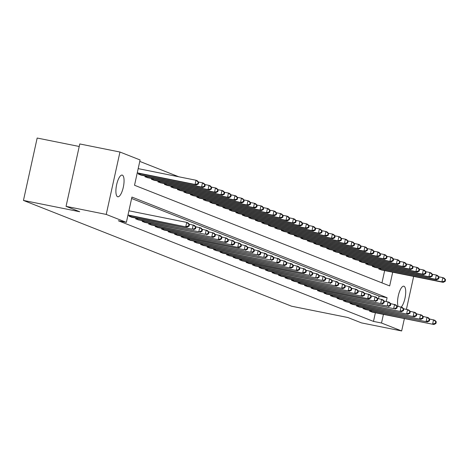 <?xml version="1.0" encoding="UTF-8"?>
<svg xmlns="http://www.w3.org/2000/svg" width="469" height="469" viewBox="0 0 469 469"><rect width="100%" height="100%" fill="white"/><g stroke="black" fill="none" stroke-linecap="round" stroke-linejoin="round"><path stroke-width="0.7" d="M398.105 306.363A11.068 3.523 -78.6 0 1 398.791 293.805A11.068 3.523 -78.6 0 1 403.809 286.196A11.068 3.523 -78.6 0 1 404.002 286.254A11.068 3.523 -78.6 0 1 405.462 295.499A11.068 3.523 -78.6 0 1 401.259 307.031M117.608 196.734A11.068 3.523 -78.6 0 1 116.588 184.933A11.068 3.523 -78.6 0 1 122.157 175.089A11.068 3.523 -78.6 0 1 122.35 175.148A11.068 3.523 -78.6 0 1 123.37 186.943A11.068 3.523 -78.6 0 1 117.801 196.787A11.068 3.523 -78.6 0 1 117.608 196.734M79.22 146.48L37.168 138.038L23.45 200.433L291.589 306.216L347.84 317.513L361.482 322.895L401.657 330.962L381.52 323.018L383.425 314.359M23.45 200.433L79.695 211.73L66.059 206.348L79.777 143.954L119.953 152.026L140.09 159.97L134.527 185.261L389.675 285.92L392.694 272.196M178.759 176.778L139.774 161.4M381.959 282.871L384.656 270.584M138.636 173.372L138.461 174.169L141.615 175.23M145.132 175.934L144.956 176.731L148.11 177.792M151.628 178.496L151.452 179.293L154.606 180.354M158.123 181.057L157.947 181.855L161.102 182.916M164.619 183.619L164.443 184.417L167.597 185.478M171.115 186.187L170.939 186.979L174.093 188.04M177.61 188.749L177.434 189.54L180.588 190.602M184.106 191.311L183.93 192.102L187.084 193.164M190.602 193.873L190.426 194.664L193.58 195.731M197.097 196.435L196.921 197.232L200.075 198.293M203.593 198.997L203.417 199.794L206.571 200.855M210.089 201.559L209.913 202.356L213.067 203.417M216.584 204.121L216.408 204.918L219.562 205.979M223.08 206.682L222.904 207.48L226.058 208.541M229.576 209.244L229.4 210.042L232.554 211.103M236.071 211.812L235.895 212.604L239.049 213.665M242.567 214.374L242.391 215.165L245.545 216.227M249.062 216.936L248.887 217.727L252.041 218.788M255.558 219.498L255.382 220.289L258.536 221.356M262.054 222.06L261.878 222.857L265.032 223.918M268.549 224.622L268.374 225.419L271.528 226.48M275.045 227.184L274.869 227.981L278.023 229.042M281.541 229.746L281.365 230.543L284.519 231.604M288.036 232.307L287.86 233.105L291.014 234.166M294.532 234.869L294.356 235.667L297.51 236.728M301.028 237.437L300.852 238.229L304.006 239.29M307.523 239.999L307.347 240.79L310.501 241.852M314.019 242.561L313.843 243.352L316.997 244.413M320.515 245.123L320.339 245.914L323.493 246.981M327.01 247.685L326.834 248.482L329.988 249.543M333.506 250.247L333.33 251.044L336.484 252.105M340.002 252.809L339.826 253.606L342.98 254.667M346.497 255.371L346.321 256.168L349.475 257.229M352.993 257.932L352.817 258.73L355.971 259.791M359.489 260.494L359.313 261.292L362.467 262.353M365.984 263.062L365.808 263.854L368.962 264.915M372.48 265.624L372.304 266.415L375.458 267.477M378.975 268.186L378.8 268.977L381.954 270.038M386.257 301.467L387.083 297.721L131.93 197.068L126.372 222.365L118.335 220.752L373.482 321.406L375.388 312.747M378.489 298.653L379.046 296.109L131.619 198.498M129.362 215.535L129.192 216.326L132.346 217.387M135.858 218.097L135.688 218.888L138.842 219.949M142.353 220.659L142.183 221.45L145.337 222.511M148.855 223.221L148.679 224.018L151.833 225.079M155.35 225.782L155.175 226.58L158.329 227.641M161.846 228.344L161.67 229.142L164.824 230.203M168.342 230.906L168.166 231.704L171.32 232.765M174.837 233.468L174.661 234.266L177.815 235.327M181.333 236.03L181.157 236.827L184.311 237.889M187.829 238.598L187.653 239.389L190.807 240.45M194.324 241.16L194.148 241.951L197.302 243.012M200.82 243.722L200.644 244.513L203.798 245.574M207.316 246.284L207.14 247.075L210.294 248.136M213.811 248.846L213.635 249.643L216.789 250.704M220.307 251.407L220.131 252.205L223.285 253.266M226.803 253.969L226.627 254.767L229.781 255.828M233.298 256.531L233.122 257.329L236.276 258.39M239.794 259.093L239.618 259.89L242.772 260.952M246.289 261.655L246.114 262.452L249.268 263.514M252.785 264.223L252.609 265.014L255.763 266.075M259.281 266.785L259.105 267.576L262.259 268.637M265.776 269.347L265.601 270.138L268.755 271.199M272.272 271.909L272.096 272.7L275.25 273.761M278.768 274.471L278.592 275.268L281.746 276.329M285.263 277.032L285.088 277.83L288.242 278.891M291.759 279.594L291.583 280.392L294.737 281.453M298.255 282.156L298.079 282.954L301.233 284.015M304.75 284.718L304.574 285.515L307.728 286.577M311.246 287.28L311.07 288.077L314.224 289.139M317.742 289.848L317.566 290.639L320.72 291.7M324.237 292.41L324.061 293.201L327.215 294.262M330.733 294.972L330.557 295.763L333.711 296.824M337.229 297.534L337.053 298.325L340.207 299.386M343.724 300.096L343.548 300.893L346.702 301.954M350.22 302.657L350.044 303.455L353.198 304.516M356.716 305.219L356.54 306.017L359.694 307.078M363.211 307.781L363.035 308.579L366.189 309.64M369.707 310.343L369.531 311.14L372.685 312.202M66.059 206.348L106.234 214.421L119.953 152.026M413.652 276.405L406.424 309.294M404.384 318.568L401.657 330.962M373.482 321.406L381.52 323.018M126.372 222.365L106.234 214.421M379.046 296.109L387.083 297.721M127.99 215.007L187.096 227.131L127.937 215.248M128.916 210.786L186.726 222.4L188.022 222.91L189.447 224.446L188.925 224.241L188.556 225.923L189.071 226.128L189.447 224.446M188.556 225.923L185.8 226.615L186.726 222.4L188.925 224.241M187.096 227.131L189.071 226.128M137.206 173.084L196.364 184.968L195.069 184.458L195.995 180.243L138.185 168.629M198.194 182.078L195.995 180.243L197.291 180.753L198.715 182.283L198.194 182.078L197.824 183.766L198.346 183.971L198.715 182.283M197.824 183.766L195.069 184.458L137.259 172.844M198.346 183.971L196.364 184.968M130.036 216.66L192.296 229.177L131.461 217.223M189.171 224.147L194.518 225.478L195.942 227.008L195.421 226.803L195.051 228.485L195.567 228.69L195.942 227.008M195.051 228.485L192.296 229.177L193.222 224.962L195.421 226.803M193.591 229.693L195.567 228.69M136.532 219.222L198.792 231.739L137.956 219.785M195.667 226.715L201.013 228.04L202.438 229.57L201.916 229.364L201.547 231.047L202.063 231.252L202.438 229.57M201.547 231.047L198.792 231.739L199.718 227.524L201.916 229.364M200.087 232.255L202.063 231.252M143.027 221.784L205.287 234.301L144.452 222.347M202.162 229.277L207.509 230.601L208.934 232.132L208.412 231.926L208.043 233.615L208.558 233.82L208.934 232.132M208.043 233.615L205.287 234.301L206.213 230.086L208.412 231.926M206.583 234.817L208.558 233.82M140.729 175.066L202.86 187.53L201.564 187.02L202.491 182.804L198.44 181.99M204.689 184.639L202.491 182.804L203.786 183.315L205.211 184.845L204.689 184.639L204.32 186.328L204.842 186.533L205.211 184.845M204.32 186.328L201.564 187.02L139.305 174.503M204.842 186.533L202.86 187.53M147.225 177.628L209.356 190.092L208.06 189.582L208.986 185.366L204.935 184.552M211.185 187.201L208.986 185.366L210.282 185.876L211.707 187.407L211.185 187.201L210.816 188.89L211.337 189.095L211.707 187.407M210.816 188.89L208.06 189.582L145.8 177.065M211.337 189.095L209.356 190.092M153.721 180.19L215.851 192.653L214.556 192.143L215.482 187.928L211.431 187.113M217.68 189.763L215.482 187.928L216.778 188.438L218.202 189.968L217.68 189.763L217.311 191.452L217.833 191.657L218.202 189.968M217.311 191.452L214.556 192.143L152.296 179.627M217.833 191.657L215.851 192.653M149.523 224.346L213.078 237.378L150.948 224.909M208.658 231.838L214.005 233.163L215.429 234.693L214.908 234.488L214.538 236.177L215.054 236.382L215.429 234.693M214.538 236.177L211.783 236.868L212.709 232.647L214.908 234.488M213.078 237.378L215.054 236.382M160.216 182.752L222.347 195.215L221.051 194.705L221.978 190.49L217.927 189.675M224.176 192.325L221.978 190.49L223.273 191L224.698 192.53L224.176 192.325L223.807 194.014L224.329 194.219L224.698 192.53M223.807 194.014L221.051 194.705L158.792 182.189M224.329 194.219L222.347 195.215M156.019 226.908L219.574 239.94L157.443 227.477M215.154 234.4L220.5 235.725L221.925 237.255L221.403 237.05L221.034 238.739L221.55 238.944L221.925 237.255M221.034 238.739L218.278 239.43L219.205 235.215L221.403 237.05M219.574 239.94L221.55 238.944M162.514 229.476L226.07 242.502L163.939 230.039M221.649 236.962L226.996 238.287L228.421 239.817L227.899 239.612L227.529 241.301L228.045 241.506L228.421 239.817M227.529 241.301L224.774 241.992L225.7 237.777L227.899 239.612M226.07 242.502L228.045 241.506M169.01 232.038L232.565 245.064L170.435 232.601M228.145 239.524L233.492 240.849L234.916 242.379L234.394 242.174L234.025 243.862L234.541 244.068L234.916 242.379M234.025 243.862L231.27 244.554L232.196 240.339L234.394 242.174M232.565 245.064L234.541 244.068M175.506 234.6L239.061 247.626L176.93 235.162M234.641 242.086L239.987 243.411L241.412 244.941L240.89 244.736L240.521 246.424L241.043 246.63L241.412 244.941M240.521 246.424L237.765 247.116L238.692 242.901L240.89 244.736M239.061 247.626L241.043 246.63M182.001 237.162L244.261 249.678L183.426 237.724M241.136 244.648L246.483 245.973L247.908 247.503L247.386 247.298L247.016 248.986L247.538 249.191L247.908 247.503M247.016 248.986L244.261 249.678L245.187 245.463L247.386 247.298M245.557 250.194L247.538 249.191M166.712 185.314L228.843 197.783L227.547 197.267L228.473 193.052L224.422 192.237M230.672 194.893L228.473 193.052L229.769 193.562L231.194 195.098L230.672 194.893L230.302 196.575L230.824 196.781L231.194 195.098M230.302 196.575L227.547 197.267L165.287 184.751M230.824 196.781L228.843 197.783M173.213 187.876L235.338 200.345L234.043 199.829L234.969 195.614L230.918 194.799M237.167 197.455L234.969 195.614L236.265 196.13L237.689 197.66L237.167 197.455L236.798 199.137L237.32 199.343L237.689 197.66M236.798 199.137L234.043 199.829L171.783 187.313M237.32 199.343L235.338 200.345M179.709 190.437L241.834 202.907L240.538 202.391L241.465 198.176L237.414 197.367M243.663 200.017L241.465 198.176L242.76 198.692L244.185 200.222L243.663 200.017L243.294 201.699L243.816 201.905L244.185 200.222M243.294 201.699L240.538 202.391L178.279 189.875M243.816 201.905L241.834 202.907M186.205 192.999L248.33 205.469L247.034 204.953L247.96 200.738L243.909 199.929M250.159 202.579L247.96 200.738L249.256 201.254L250.681 202.784L250.159 202.579L249.789 204.267L250.311 204.466L250.681 202.784M249.789 204.267L247.034 204.953L184.774 192.437M250.311 204.466L248.33 205.469M192.7 195.561L254.825 208.031L253.53 207.521L254.456 203.3L250.405 202.491M256.654 205.141L254.456 203.3L255.752 203.816L257.176 205.346L256.654 205.141L256.285 206.829L256.807 207.034L257.176 205.346M256.285 206.829L253.53 207.521L191.27 194.998M256.807 207.034L254.825 208.031M188.497 239.723L250.757 252.24L189.922 240.286M247.632 247.21L252.979 248.535L254.403 250.071L253.881 249.866L253.512 251.548L254.034 251.753L254.403 250.071M253.512 251.548L250.757 252.24L251.683 248.025L253.881 249.866M252.052 252.756L254.034 251.753M199.196 198.129L261.321 210.593L260.025 210.083L260.952 205.868L256.901 205.053M263.15 207.703L260.952 205.868L262.247 206.378L263.672 207.908L263.15 207.703L262.781 209.391L263.302 209.596L263.672 207.908M262.781 209.391L260.025 210.083L197.766 197.56M263.302 209.596L261.321 210.593M194.993 242.285L257.252 254.802L196.417 242.848M254.128 249.772L259.474 251.103L260.899 252.633L260.377 252.428L260.008 254.11L260.529 254.315L260.899 252.633M260.008 254.11L257.252 254.802L258.179 250.587L260.377 252.428M258.548 255.318L260.529 254.315M205.692 200.691L267.817 213.155L266.521 212.645L267.447 208.429L263.396 207.615M269.646 210.264L267.447 208.429L268.743 208.94L270.167 210.47L269.646 210.264L269.276 211.953L269.798 212.158L270.167 210.47M269.276 211.953L266.521 212.645L204.261 200.128M269.798 212.158L267.817 213.155M201.488 244.847L263.748 257.364L202.913 245.41M260.623 252.34L265.97 253.665L267.394 255.195L266.873 254.989L266.503 256.672L267.025 256.877L267.394 255.195M266.503 256.672L263.748 257.364L264.674 253.149L266.873 254.989M265.044 257.88L267.025 256.877M212.187 203.253L274.312 215.717L273.017 215.207L273.943 210.991L269.892 210.176M276.141 212.826L273.943 210.991L275.239 211.501L276.663 213.032L276.141 212.826L275.772 214.515L276.294 214.72L276.663 213.032M275.772 214.515L273.017 215.207L210.757 202.69M276.294 214.72L274.312 215.717M207.984 247.409L270.244 259.926L209.409 247.972M267.119 254.902L272.466 256.226L273.89 257.757L273.368 257.551L272.999 259.24L273.521 259.445L273.89 257.757M272.999 259.24L270.244 259.926L271.17 255.711L273.368 257.551M271.539 260.442L273.521 259.445M218.683 205.815L280.808 218.278L279.512 217.768L280.439 213.553L276.388 212.738M282.637 215.388L280.439 213.553L281.734 214.063L283.159 215.593L282.637 215.388L282.268 217.077L282.789 217.282L283.159 215.593M282.268 217.077L279.512 217.768L217.253 205.252M282.789 217.282L280.808 218.278M214.48 249.971L278.035 263.003L215.904 250.534M273.615 257.463L278.961 258.788L280.386 260.318L279.864 260.113L279.495 261.802L280.016 262.007L280.386 260.318M279.495 261.802L276.739 262.493L277.666 258.272L279.864 260.113M278.035 263.003L280.016 262.007M225.179 208.377L287.304 220.84L286.008 220.33L286.934 216.115L282.883 215.3M289.133 217.95L286.934 216.115L288.23 216.625L289.654 218.155L289.133 217.95L288.763 219.639L289.285 219.844L289.654 218.155M288.763 219.639L286.008 220.33L223.748 207.814M289.285 219.844L287.304 220.84M220.975 252.539L284.531 265.565L222.4 253.102M280.11 260.025L285.457 261.35L286.881 262.88L286.36 262.675L285.99 264.364L286.512 264.569L286.881 262.88M285.99 264.364L283.235 265.055L284.161 260.84L286.36 262.675M284.531 265.565L286.512 264.569M231.674 210.939L293.799 223.408L292.504 222.892L293.43 218.677L289.379 217.862M295.628 220.518L293.43 218.677L294.725 219.187L296.15 220.723L295.628 220.518L295.259 222.2L295.781 222.406L296.15 220.723M295.259 222.2L292.504 222.892L230.244 210.376M295.781 222.406L293.799 223.408M227.471 255.101L291.026 268.127L228.895 255.664M286.606 262.587L291.953 263.912L293.377 265.442L292.855 265.237L292.486 266.925L293.008 267.131L293.377 265.442M292.486 266.925L289.731 267.617L290.657 263.402L292.855 265.237M291.026 268.127L293.008 267.131M233.967 257.663L297.522 270.689L235.391 258.226M293.102 265.149L298.448 266.474L299.873 268.004L299.351 267.799L298.982 269.487L299.503 269.693L299.873 268.004M298.982 269.487L296.226 270.179L297.153 265.964L299.351 267.799M297.522 270.689L299.503 269.693M240.462 260.225L304.018 273.251L241.887 260.787M299.597 267.711L304.944 269.036L306.368 270.566L305.847 270.361L305.477 272.049L305.999 272.255L306.368 270.566M305.477 272.049L302.722 272.741L303.648 268.526L305.847 270.361M304.018 273.251L305.999 272.255M246.958 262.787L309.218 275.303L248.382 263.349M306.093 270.273L311.439 271.598L312.864 273.128L312.342 272.929L311.973 274.611L312.495 274.816L312.864 273.128M311.973 274.611L309.218 275.303L310.144 271.088L312.342 272.929M310.513 275.819L312.495 274.816M253.453 265.348L315.713 277.865L254.878 265.911M312.589 272.835L317.935 274.16L319.36 275.696L318.838 275.491L318.469 277.173L318.99 277.378L319.36 275.696M318.469 277.173L315.713 277.865L316.639 273.65L318.838 275.491M317.009 278.381L318.99 277.378M259.949 267.91L322.209 280.427L261.374 268.473M319.084 275.397L324.431 276.728L325.855 278.258L325.334 278.053L324.964 279.735L325.486 279.94L325.855 278.258M324.964 279.735L322.209 280.427L323.135 276.212L325.334 278.053M323.504 280.943L325.486 279.94M266.445 270.472L328.705 282.989L267.869 271.035M325.58 277.965L330.926 279.29L332.351 280.82L331.829 280.614L331.46 282.297L331.982 282.502L332.351 280.82M331.46 282.297L328.705 282.989L329.631 278.774L331.829 280.614M330 283.505L331.982 282.502M272.94 273.034L336.496 286.067L274.365 273.597M332.075 280.526L337.422 281.851L338.847 283.382L338.325 283.176L337.956 284.865L338.477 285.07L338.847 283.382M337.956 284.865L335.2 285.557L336.126 281.336L338.325 283.176M336.496 286.067L338.477 285.07M279.436 275.596L342.991 288.628L280.861 276.159M338.571 283.088L343.918 284.413L345.342 285.943L344.821 285.738L344.451 287.427L344.973 287.632L345.342 285.943M344.451 287.427L341.696 288.118L342.622 283.897L344.821 285.738M342.991 288.628L344.973 287.632M285.932 278.164L349.487 291.19L287.356 278.727M345.067 285.65L350.413 286.975L351.838 288.505L351.316 288.3L350.947 289.989L351.469 290.194L351.838 288.505M350.947 289.989L348.191 290.68L349.118 286.465L351.316 288.3M349.487 291.19L351.469 290.194M292.427 280.726L355.983 293.752L293.852 281.289M351.562 288.212L356.909 289.537L358.334 291.067L357.812 290.862L357.442 292.55L357.964 292.756L358.334 291.067M357.442 292.55L354.687 293.242L355.613 289.027L357.812 290.862M355.983 293.752L357.964 292.756M298.923 283.288L362.478 296.314L300.348 283.851M358.058 290.774L363.405 292.099L364.829 293.629L364.307 293.424L363.938 295.112L364.46 295.318L364.829 293.629M363.938 295.112L361.183 295.804L362.109 291.589L364.307 293.424M362.478 296.314L364.46 295.318M305.419 285.85L368.974 298.876L306.843 286.412M364.554 293.336L369.9 294.661L371.325 296.191L370.803 295.986L370.434 297.674L370.956 297.879L371.325 296.191M370.434 297.674L367.678 298.366L368.605 294.151L370.803 295.986M368.974 298.876L370.956 297.879M311.914 288.412L374.174 300.928L313.339 288.974M371.049 295.898L376.396 297.223L377.821 298.753L377.299 298.554L376.929 300.236L377.451 300.441L377.821 298.753M376.929 300.236L374.174 300.928L375.1 296.713L377.299 298.554M375.47 301.444L377.451 300.441M318.41 290.973L380.67 303.49L319.835 291.536M377.545 298.46L382.892 299.785L384.316 301.321L383.794 301.116L383.425 302.798L383.947 303.003L384.316 301.321M383.425 302.798L380.67 303.49L381.596 299.275L383.794 301.116M381.965 304.006L383.947 303.003M324.906 293.535L387.165 306.052L326.33 294.098M384.041 301.022L389.387 302.353L390.812 303.883L390.29 303.678L389.921 305.36L390.443 305.565L390.812 303.883M389.921 305.36L387.165 306.052L388.092 301.837L390.29 303.678M388.461 306.568L390.443 305.565M331.401 296.097L393.661 308.614L332.826 296.66M390.536 303.59L395.883 304.914L397.307 306.445L396.786 306.239L396.416 307.922L396.938 308.127L397.307 306.445M396.416 307.922L393.661 308.614L394.587 304.399L396.786 306.239M394.957 309.13L396.938 308.127M337.897 298.659L401.452 311.692L339.322 299.222M397.032 306.151L402.379 307.476L403.803 309.007L403.281 308.801L402.912 310.49L403.434 310.695L403.803 309.007M402.912 310.49L400.157 311.181L401.083 306.961L403.281 308.801M401.452 311.692L403.434 310.695M238.17 213.501L300.295 225.97L298.999 225.454L299.926 221.239L295.875 220.424M302.124 223.08L299.926 221.239L301.221 221.755L302.646 223.285L302.124 223.08L301.755 224.762L302.276 224.968L302.646 223.285M301.755 224.762L298.999 225.454L236.739 212.938M302.276 224.968L300.295 225.97M244.666 216.062L306.79 228.532L305.495 228.016L306.421 223.801L302.37 222.992M308.62 225.642L306.421 223.801L307.717 224.317L309.141 225.847L308.62 225.642L308.25 227.324L308.772 227.529L309.141 225.847M308.25 227.324L305.495 228.016L243.235 215.5M308.772 227.529L306.79 228.532M251.161 218.624L313.286 231.094L311.991 230.578L312.917 226.363L308.866 225.554M315.115 228.204L312.917 226.363L314.212 226.879L315.637 228.409L315.115 228.204L314.746 229.892L315.268 230.097L315.637 228.409M314.746 229.892L311.991 230.578L249.731 218.062M315.268 230.097L313.286 231.094M257.657 221.186L319.782 233.656L318.486 233.146L319.412 228.925L315.361 228.116M321.611 230.766L319.412 228.925L320.708 229.441L322.133 230.971L321.611 230.766L321.242 232.454L321.763 232.659L322.133 230.971M321.242 232.454L318.486 233.146L256.226 220.623M321.763 232.659L319.782 233.656M264.153 223.754L326.277 236.218L324.982 235.708L325.908 231.493L321.857 230.678M328.107 233.328L325.908 231.493L327.204 232.003L328.628 233.533L328.107 233.328L327.737 235.016L328.259 235.221L328.628 233.533M327.737 235.016L324.982 235.708L262.722 223.185M328.259 235.221L326.277 236.218M270.648 226.316L332.773 238.78L331.477 238.27L332.404 234.054L328.353 233.24M334.602 235.889L332.404 234.054L333.699 234.564L335.124 236.095L334.602 235.889L334.233 237.578L334.755 237.783L335.124 236.095M334.233 237.578L331.477 238.27L269.218 225.753M334.755 237.783L332.773 238.78M277.144 228.878L339.269 241.342L337.973 240.832L338.899 236.616L334.848 235.801M341.098 238.451L338.899 236.616L340.195 237.126L341.62 238.657L341.098 238.451L340.729 240.14L341.25 240.345L341.62 238.657M340.729 240.14L337.973 240.832L275.713 228.315M341.25 240.345L339.269 241.342M283.639 231.44L345.764 243.903L344.469 243.393L345.395 239.178L341.344 238.363M347.593 241.013L345.395 239.178L346.697 239.688L348.115 241.218L347.593 241.013L347.224 242.702L347.746 242.907L348.115 241.218M347.224 242.702L344.469 243.393L282.209 230.877M347.746 242.907L345.764 243.903M290.135 234.002L352.26 246.465L350.964 245.955L351.891 241.74L347.84 240.925M354.089 243.575L351.891 241.74L353.192 242.25L354.611 243.78L354.089 243.575L353.72 245.264L354.242 245.469L354.611 243.78M353.72 245.264L350.964 245.955L288.705 233.439M354.242 245.469L352.26 246.465M296.631 236.564L358.756 249.033L357.46 248.517L358.386 244.302L354.335 243.487M360.585 246.143L358.386 244.302L359.688 244.812L361.107 246.348L360.585 246.143L360.215 247.825L360.737 248.031L361.107 246.348M360.215 247.825L357.46 248.517L295.2 236.001M360.737 248.031L358.756 249.033M303.126 239.126L365.251 251.595L363.956 251.079L364.882 246.864L360.831 246.049M367.08 248.705L364.882 246.864L366.183 247.38L367.602 248.91L367.08 248.705L366.711 250.387L367.233 250.593L367.602 248.91M366.711 250.387L363.956 251.079L301.696 238.563M367.233 250.593L365.251 251.595M309.622 241.687L371.747 254.157L370.451 253.641L371.378 249.426L367.327 248.617M373.576 251.267L371.378 249.426L372.679 249.942L374.098 251.472L373.576 251.267L373.207 252.949L373.729 253.154L374.098 251.472M373.207 252.949L370.451 253.641L308.192 241.125M373.729 253.154L371.747 254.157M316.118 244.249L378.243 256.719L376.947 256.203L377.873 251.988L373.822 251.179M380.072 253.829L377.873 251.988L379.175 252.504L380.594 254.034L380.072 253.829L379.702 255.517L380.224 255.722L380.594 254.034M379.702 255.517L376.947 256.203L314.687 243.687M380.224 255.722L378.243 256.719M322.613 246.811L384.738 259.281L383.443 258.771L384.369 254.55L380.318 253.741M386.567 256.391L384.369 254.55L385.67 255.066L387.089 256.596L386.567 256.391L386.198 258.079L386.72 258.284L387.089 256.596M386.198 258.079L383.443 258.771L321.183 246.248M386.72 258.284L384.738 259.281M329.109 249.379L391.234 261.843L389.938 261.333L390.865 257.118L386.814 256.303M393.063 258.952L390.865 257.118L392.166 257.628L393.585 259.158L393.063 258.952L392.694 260.641L393.215 260.846L393.585 259.158M392.694 260.641L389.938 261.333L327.679 248.81M393.215 260.846L391.234 261.843M335.605 251.941L397.73 264.405L396.434 263.895L397.36 259.679L393.309 258.865M399.559 261.514L397.36 259.679L398.662 260.189L400.08 261.72L399.559 261.514L399.189 263.203L399.711 263.408L400.08 261.72M399.189 263.203L396.434 263.895L334.174 251.378M399.711 263.408L397.73 264.405M342.1 254.503L404.225 266.967L402.93 266.456L403.856 262.241L399.805 261.426M406.054 264.076L403.856 262.241L405.157 262.751L406.576 264.282L406.054 264.076L405.685 265.765L406.207 265.97L406.576 264.282M405.685 265.765L402.93 266.456L340.67 253.94M406.207 265.97L404.225 266.967M348.596 257.065L410.721 269.528L409.425 269.018L410.352 264.803L406.301 263.988M412.55 266.638L410.352 264.803L411.653 265.313L413.072 266.843L412.55 266.638L412.181 268.327L412.702 268.532L413.072 266.843M412.181 268.327L409.425 269.018L347.166 256.502M412.702 268.532L410.721 269.528M344.393 301.221L407.948 314.253L345.817 301.784M403.528 308.713L408.874 310.038L410.299 311.568L409.777 311.363L409.408 313.052L409.929 313.257L410.299 311.568M409.408 313.052L406.652 313.743L407.579 309.522L409.777 311.363M407.948 314.253L409.929 313.257M355.092 259.627L417.217 272.096L415.921 271.58L416.847 267.365L412.796 266.55M419.046 269.2L416.847 267.365L418.149 267.875L419.567 269.405L419.046 269.2L418.676 270.889L419.198 271.094L419.567 269.405M418.676 270.889L415.921 271.58L353.661 259.064M419.198 271.094L417.217 272.096M350.888 303.789L414.444 316.815L352.313 304.352M410.023 311.275L415.37 312.6L416.794 314.13L416.273 313.925L415.903 315.614L416.425 315.819L416.794 314.13M415.903 315.614L413.148 316.305L414.074 312.09L416.273 313.925M414.444 316.815L416.425 315.819M361.587 262.189L423.712 274.658L422.417 274.142L423.343 269.927L419.292 269.112M425.541 271.768L423.343 269.927L424.644 270.437L426.063 271.973L425.541 271.768L425.172 273.45L425.694 273.656L426.063 271.973M425.172 273.45L422.417 274.142L360.157 261.626M425.694 273.656L423.712 274.658M357.384 306.351L420.939 319.377L358.808 306.914M416.519 313.837L421.866 315.162L423.29 316.692L422.768 316.487L422.399 318.175L422.921 318.381L423.29 316.692M422.399 318.175L419.644 318.867L420.57 314.652L422.768 316.487M420.939 319.377L422.921 318.381M368.083 264.751L430.208 277.22L428.912 276.704L429.839 272.489L425.788 271.674M432.037 274.33L429.839 272.489L431.14 273.005L432.559 274.535L432.037 274.33L431.668 276.012L432.189 276.218L432.559 274.535M431.668 276.012L428.912 276.704L366.652 264.188M432.189 276.218L430.208 277.22M363.88 308.913L427.435 321.939L365.304 309.476M423.015 316.399L428.361 317.724L429.786 319.254L429.264 319.049L428.895 320.737L429.416 320.943L429.786 319.254M428.895 320.737L426.139 321.429L427.066 317.214L429.264 319.049M427.435 321.939L429.416 320.943M374.579 267.312L436.703 279.782L435.408 279.266L436.334 275.051L432.283 274.242M438.533 276.892L436.334 275.051L437.636 275.567L439.054 277.097L438.533 276.892L438.163 278.574L438.685 278.779L439.054 277.097M438.163 278.574L435.408 279.266L373.148 266.75M438.685 278.779L436.703 279.782M370.375 311.475L433.931 324.501L371.8 312.037M429.51 318.961L434.857 320.286L436.281 321.816L435.76 321.611L435.39 323.299L435.912 323.504L436.281 321.816M435.39 323.299L432.635 323.991L433.561 319.776L435.76 321.611M433.931 324.501L435.912 323.504M381.074 269.874L443.199 282.344L441.904 281.828L442.83 277.613L438.779 276.804M445.028 279.454L442.83 277.613L444.131 278.129L445.55 279.659L445.028 279.454L444.659 281.142L445.181 281.347L445.55 279.659M444.659 281.142L441.904 281.828L379.644 269.312M445.181 281.347L443.199 282.344M130.265 216.713L130.476 215.758M130.904 216.848L131.115 215.887M136.76 219.275L136.971 218.32M137.399 219.41L137.61 218.448M143.256 221.837L143.467 220.881M143.895 221.972L144.106 221.01M140.383 173.723L140.172 174.685M139.744 173.594L139.533 174.55M146.879 176.285L146.668 177.253M146.24 176.156L146.029 177.112M153.375 178.847L153.164 179.815M152.736 178.718L152.525 179.68M149.752 224.399L149.963 223.443M150.391 224.534L150.602 223.572M159.87 181.409L159.659 182.377M159.231 181.28L159.02 182.242M156.247 226.961L156.458 226.005M156.886 227.096L157.097 226.134M162.743 229.523L162.954 228.567M163.382 229.658L163.593 228.696M169.239 232.085L169.45 231.129M169.878 232.225L170.089 231.258M175.734 234.652L175.945 233.691M176.373 234.787L176.584 233.82M182.23 237.214L182.441 236.253M182.869 237.349L183.08 236.382M166.366 183.971L166.155 184.938M165.727 183.848L165.516 184.804M172.862 186.539L172.651 187.5M172.223 186.41L172.012 187.366M179.357 189.101L179.146 190.062M178.718 188.972L178.507 189.927M185.853 191.663L185.642 192.624M185.214 191.534L185.003 192.489M192.349 194.225L192.138 195.186M191.71 194.096L191.499 195.051M188.726 239.776L188.937 238.821M189.365 239.911L189.576 238.944M198.844 196.787L198.633 197.748M198.205 196.658L197.994 197.613M195.221 242.338L195.432 241.383M195.86 242.473L196.071 241.512M205.34 199.348L205.129 200.31M204.701 199.219L204.49 200.175M201.717 244.9L201.928 243.944M202.356 245.035L202.567 244.073M211.836 201.91L211.625 202.878M211.197 201.781L210.986 202.737M208.213 247.462L208.424 246.506M208.852 247.597L209.063 246.635M218.331 204.472L218.12 205.44M217.692 204.343L217.481 205.305M214.708 250.024L214.919 249.068M215.347 250.159L215.558 249.197M224.827 207.034L224.616 208.002M224.188 206.905L223.977 207.867M221.204 252.586L221.415 251.63M221.843 252.721L222.054 251.759M231.323 209.596L231.111 210.563M230.684 209.473L230.472 210.429M227.7 255.148L227.911 254.192M228.339 255.283L228.55 254.321M234.195 257.71L234.406 256.754M234.834 257.85L235.045 256.883M240.691 260.277L240.902 259.316M241.33 260.412L241.541 259.445M247.186 262.839L247.398 261.878M247.825 262.974L248.037 262.007M253.682 265.401L253.893 264.446M254.321 265.536L254.532 264.569M260.178 267.963L260.389 267.008M260.817 268.098L261.028 267.137M266.673 270.525L266.884 269.569M267.312 270.66L267.523 269.698M273.169 273.087L273.38 272.131M273.808 273.222L274.019 272.26M279.665 275.649L279.876 274.693M280.304 275.784L280.515 274.822M286.16 278.211L286.371 277.255M286.799 278.346L287.01 277.384M292.656 280.773L292.867 279.817M293.295 280.908L293.506 279.946M299.152 283.335L299.363 282.379M299.791 283.475L300.002 282.508M305.647 285.902L305.858 284.941M306.286 286.037L306.497 285.07M312.143 288.464L312.354 287.503M312.782 288.599L312.993 287.632M318.639 291.026L318.85 290.071M319.278 291.161L319.489 290.194M325.134 293.588L325.345 292.633M325.773 293.723L325.984 292.762M331.63 296.15L331.841 295.194M332.269 296.285L332.48 295.323M338.126 298.712L338.337 297.756M338.765 298.847L338.976 297.885M237.818 212.164L237.607 213.125M237.179 212.035L236.968 212.99M244.314 214.726L244.103 215.687M243.675 214.597L243.464 215.552M250.809 217.288L250.598 218.249M250.17 217.159L249.959 218.114M257.305 219.85L257.094 220.811M256.666 219.721L256.455 220.676M263.801 222.412L263.59 223.373M263.162 222.283L262.951 223.238M270.296 224.973L270.085 225.935M269.657 224.844L269.446 225.8M276.792 227.535L276.581 228.503M276.153 227.406L275.942 228.362M283.288 230.097L283.077 231.065M282.649 229.968L282.438 230.93M289.783 232.659L289.572 233.626M289.144 232.53L288.933 233.492M296.279 235.221L296.068 236.188M295.64 235.098L295.429 236.054M302.775 237.789L302.564 238.75M302.136 237.66L301.925 238.615M309.27 240.351L309.059 241.312M308.631 240.222L308.42 241.177M315.766 242.913L315.555 243.874M315.127 242.784L314.916 243.739M322.262 245.475L322.051 246.436M321.623 245.346L321.412 246.301M328.757 248.037L328.546 248.998M328.118 247.908L327.907 248.863M335.253 250.598L335.042 251.56M334.614 250.469L334.403 251.425M341.749 253.16L341.538 254.128M341.11 253.031L340.899 253.987M348.244 255.722L348.033 256.69M347.605 255.593L347.394 256.555M344.621 301.274L344.832 300.318M345.26 301.409L345.471 300.447M354.74 258.284L354.529 259.251M354.101 258.155L353.89 259.117M351.117 303.836L351.328 302.88M351.756 303.971L351.967 303.009M361.236 260.846L361.024 261.813M360.597 260.723L360.385 261.679M357.613 306.398L357.824 305.442M358.252 306.533L358.463 305.571M367.731 263.414L367.52 264.375M367.092 263.285L366.881 264.24M364.108 308.96L364.319 308.004M364.747 309.1L364.958 308.133M374.227 265.976L374.016 266.937M373.588 265.847L373.377 266.802M370.604 311.527L370.815 310.566M371.243 311.662L371.454 310.695M380.722 268.538L380.511 269.499M380.083 268.409L379.872 269.364"/></g></svg>
